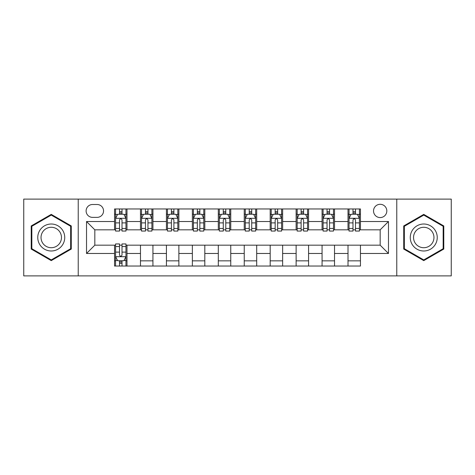 <?xml version="1.0" encoding="UTF-8"?>
<svg xmlns="http://www.w3.org/2000/svg" width="475" height="475" viewBox="0 0 475 475"><rect width="100%" height="100%" fill="white"/><g stroke="black" fill="none" stroke-linecap="round" stroke-linejoin="round"><path stroke-width="0.71" d="M380.172 204.297A6.638 6.638 0 0 0 373.534 210.936A6.638 6.638 0 0 0 380.172 217.58A6.638 6.638 0 0 0 386.816 210.936A6.638 6.638 0 0 0 380.172 204.297M396.773 275.892L451.25 275.892L451.25 199.108L396.773 199.108L396.773 275.892L78.227 275.892L78.227 199.108L23.75 199.108L23.75 275.892L78.227 275.892M92.542 217.372L97.108 217.372A6.43 6.43 0 0 0 103.544 210.936A6.43 6.43 0 0 0 97.108 204.505L92.542 204.505A6.43 6.43 0 0 0 86.112 210.936A6.43 6.43 0 0 0 92.542 217.372M396.773 199.108L78.227 199.108M114.54 253.478L86.527 253.478L86.527 221.522L114.54 221.522L114.54 229.823L94.828 229.823L94.828 245.177L114.54 245.177L114.54 266.036L360.46 266.036L360.46 245.177L380.172 245.177L380.172 229.823L360.46 229.823L360.46 221.522L388.473 221.522L388.473 253.478L360.46 253.478M360.46 221.522L360.46 208.964L114.54 208.964L114.54 221.522M348.009 208.964L348.009 229.823L349.042 229.823M352.984 229.823L355.478 229.823M359.421 229.823L360.46 229.823M348.009 229.823L333.48 229.823M322.068 208.964L322.068 229.823L323.101 229.823M327.049 229.823L329.537 229.823M322.068 229.823L307.539 229.823M296.127 208.964L296.127 229.823L297.166 229.823M301.108 229.823L303.596 229.823M296.127 229.823L281.598 229.823M270.186 208.964L270.186 229.823L271.225 229.823M275.168 229.823L277.655 229.823M270.186 229.823L255.657 229.823M244.245 208.964L244.245 229.823L245.284 229.823M249.227 229.823L251.714 229.823M244.245 229.823L229.716 229.823M218.304 208.964L218.304 229.823L219.343 229.823M223.286 229.823L225.773 229.823M218.304 229.823L203.775 229.823M192.363 208.964L192.363 229.823L193.402 229.823M197.345 229.823L199.833 229.823M192.363 229.823L177.834 229.823M166.422 208.964L166.422 229.823L167.461 229.823M171.404 229.823L173.892 229.823M166.422 229.823L151.899 229.823M140.481 208.964L140.481 229.823L141.52 229.823M145.463 229.823L147.951 229.823M140.481 229.823L125.958 229.823M114.54 229.823L115.579 229.823M119.522 229.823L122.016 229.823M114.54 245.177L115.579 245.177M119.522 245.177L122.016 245.177M125.958 245.177L126.991 245.177L126.991 266.036M360.46 245.177L126.991 245.177M126.991 208.964L126.991 229.823M114.54 214.154L115.579 214.154M119.522 214.154L122.016 214.154M125.958 214.154L126.991 214.154M114.54 260.846L115.579 260.846M119.522 260.846L122.016 260.846M125.958 260.846L126.991 260.846M140.481 245.177L140.481 266.036M152.932 208.964L152.932 229.823M140.481 214.154L141.52 214.154M145.463 214.154L147.951 214.154M151.899 214.154L152.932 214.154M152.932 245.177L152.932 266.036M140.481 260.846L152.932 260.846M166.422 245.177L166.422 266.036M178.873 245.177L178.873 266.036M166.422 260.846L178.873 260.846M178.873 208.964L178.873 229.823M166.422 214.154L167.461 214.154M171.404 214.154L173.892 214.154M177.834 214.154L178.873 214.154M192.363 245.177L192.363 266.036M204.814 245.177L204.814 266.036M192.363 260.846L204.814 260.846M204.814 208.964L204.814 229.823M192.363 214.154L193.402 214.154M197.345 214.154L199.833 214.154M203.775 214.154L204.814 214.154M218.304 245.177L218.304 266.036M230.755 245.177L230.755 266.036M218.304 260.846L230.755 260.846M230.755 208.964L230.755 229.823M218.304 214.154L219.343 214.154M223.286 214.154L225.773 214.154M229.716 214.154L230.755 214.154M244.245 245.177L244.245 266.036M256.696 245.177L256.696 266.036M244.245 260.846L256.696 260.846M256.696 208.964L256.696 229.823M244.245 214.154L245.284 214.154M249.227 214.154L251.714 214.154M255.657 214.154L256.696 214.154M270.186 245.177L270.186 266.036M282.637 245.177L282.637 266.036M270.186 260.846L282.637 260.846M282.637 208.964L282.637 229.823M270.186 214.154L271.225 214.154M275.168 214.154L277.655 214.154M281.598 214.154L282.637 214.154M296.127 245.177L296.127 266.036M308.578 245.177L308.578 266.036M296.127 260.846L308.578 260.846M308.578 208.964L308.578 229.823M296.127 214.154L297.166 214.154M301.108 214.154L303.596 214.154M307.539 214.154L308.578 214.154M322.068 245.177L322.068 266.036M334.519 245.177L334.519 266.036M322.068 260.846L334.519 260.846M334.519 208.964L334.519 229.823M322.068 214.154L323.101 214.154M327.049 214.154L329.537 214.154M333.48 214.154L334.519 214.154M348.009 245.177L348.009 266.036M348.009 260.846L360.46 260.846M348.009 214.154L349.042 214.154M352.984 214.154L355.478 214.154M359.421 214.154L360.46 214.154M94.828 229.823L86.527 221.522M94.828 245.177L86.527 253.478M388.473 221.522L380.172 229.823M388.473 253.478L380.172 245.177M51.247 260.627L71.274 249.06L71.274 225.94L51.247 214.373L31.219 225.94L31.219 249.06L51.247 260.627M443.781 225.94L423.753 214.373L403.726 225.94L403.726 249.06L423.753 260.627L443.781 249.06L443.781 225.94M122.016 211.666L119.522 211.666M125.958 228.463L122.016 228.463L122.016 231.07L125.958 231.07L125.958 218.405L123.88 214.255L117.657 214.255L115.579 218.405L115.579 231.07L119.522 231.07L119.522 228.463L115.579 228.463M115.579 218.405L115.579 208.964M125.958 218.405L125.958 208.964M119.522 214.255L119.522 208.964M122.016 208.964L122.016 214.255M122.016 228.463L122.016 219.967C121.184 218.363 120.353 218.363 119.522 219.967L119.522 228.463M119.522 263.334L122.016 263.334M115.579 246.537L119.522 246.537L119.522 243.93L115.579 243.93L115.579 256.595L117.657 260.745L123.88 260.745L125.958 256.595L125.958 243.93L122.016 243.93L122.016 246.537L125.958 246.537M125.958 256.595L125.958 266.036M115.579 256.595L115.579 266.036M122.016 260.745L122.016 266.036M119.522 266.036L119.522 260.745M119.522 246.537L119.522 255.033C120.353 256.637 121.184 256.637 122.016 255.033L122.016 246.537M147.951 211.666L145.463 211.666M151.899 228.463L147.951 228.463L147.951 231.07L151.899 231.07L151.899 218.405L149.821 214.255L143.593 214.255L141.52 218.405L141.52 231.07L145.463 231.07L145.463 228.463L141.52 228.463M141.52 218.405L141.52 208.964M151.899 218.405L151.899 208.964M145.463 214.255L145.463 208.964M147.951 208.964L147.951 214.255M147.951 228.463L147.951 219.967C147.125 218.363 146.294 218.363 145.463 219.967L145.463 228.463M173.892 211.666L171.404 211.666M177.834 228.463L173.892 228.463L173.892 231.07L177.834 231.07L177.834 218.405L175.762 214.255L169.533 214.255L167.461 218.405L167.461 231.07L171.404 231.07L171.404 228.463L167.461 228.463M167.461 218.405L167.461 208.964M177.834 218.405L177.834 208.964M171.404 214.255L171.404 208.964M173.892 208.964L173.892 214.255M173.892 228.463L173.892 219.967C173.066 218.363 172.235 218.363 171.404 219.967L171.404 228.463M199.833 211.666L197.345 211.666M203.775 228.463L199.833 228.463L199.833 231.07L203.775 231.07L203.775 218.405L201.703 214.255L195.474 214.255L193.402 218.405L193.402 231.07L197.345 231.07L197.345 228.463L193.402 228.463M193.402 218.405L193.402 208.964M203.775 218.405L203.775 208.964M197.345 214.255L197.345 208.964M199.833 208.964L199.833 214.255M199.833 228.463L199.833 219.967C199.007 218.363 198.176 218.363 197.345 219.967L197.345 228.463M225.773 211.666L223.286 211.666M229.716 228.463L225.773 228.463L225.773 231.07L229.716 231.07L229.716 218.405L227.644 214.255L221.415 214.255L219.343 218.405L219.343 231.07L223.286 231.07L223.286 228.463L219.343 228.463M219.343 218.405L219.343 208.964M229.716 218.405L229.716 208.964M223.286 214.255L223.286 208.964M225.773 208.964L225.773 214.255M225.773 228.463L225.773 219.967C224.948 218.363 224.117 218.363 223.286 219.967L223.286 228.463M62.932 230.755A13.49 13.49 0 0 0 44.502 225.821A13.49 13.49 0 0 0 39.568 244.245A13.49 13.49 0 0 0 57.992 249.179A13.49 13.49 0 0 0 62.932 230.755M60.093 232.394A10.213 10.213 0 0 0 46.14 228.653A10.213 10.213 0 0 0 42.4 242.606A10.213 10.213 0 0 0 56.353 246.347A10.213 10.213 0 0 0 60.093 232.394M51.247 259.908L31.843 248.704L31.843 226.296L51.247 215.092L70.65 226.296L70.65 248.704L51.247 259.908M423.753 250.99A13.49 13.49 0 0 0 437.243 237.5A13.49 13.49 0 0 0 423.753 224.01A13.49 13.49 0 0 0 410.263 237.5A13.49 13.49 0 0 0 423.753 250.99M423.753 247.713A10.213 10.213 0 0 0 433.966 237.5A10.213 10.213 0 0 0 423.753 227.287A10.213 10.213 0 0 0 413.541 237.5A10.213 10.213 0 0 0 423.753 247.713M404.35 226.296L423.753 215.092L443.157 226.296L443.157 248.704L423.753 259.908L404.35 248.704L404.35 226.296M251.714 211.666L249.227 211.666M255.657 228.463L251.714 228.463L251.714 231.07L255.657 231.07L255.657 218.405L253.585 214.255L247.356 214.255L245.284 218.405L245.284 231.07L249.227 231.07L249.227 228.463L245.284 228.463M245.284 218.405L245.284 208.964M255.657 218.405L255.657 208.964M249.227 214.255L249.227 208.964M251.714 208.964L251.714 214.255M251.714 228.463L251.714 219.967C250.889 218.363 250.058 218.363 249.227 219.967L249.227 228.463M277.655 211.666L275.168 211.666M281.598 228.463L277.655 228.463L277.655 231.07L281.598 231.07L281.598 218.405L279.526 214.255L273.297 214.255L271.225 218.405L271.225 231.07L275.168 231.07L275.168 228.463L271.225 228.463M271.225 218.405L271.225 208.964M281.598 218.405L281.598 208.964M275.168 214.255L275.168 208.964M277.655 208.964L277.655 214.255M277.655 228.463L277.655 219.967C276.824 218.363 275.999 218.363 275.168 219.967L275.168 228.463M303.596 211.666L301.108 211.666M307.539 228.463L303.596 228.463L303.596 231.07L307.539 231.07L307.539 218.405L305.467 214.255L299.238 214.255L297.166 218.405L297.166 231.07L301.108 231.07L301.108 228.463L297.166 228.463M297.166 218.405L297.166 208.964M307.539 218.405L307.539 208.964M301.108 214.255L301.108 208.964M303.596 208.964L303.596 214.255M303.596 228.463L303.596 219.967C302.765 218.363 301.94 218.363 301.108 219.967L301.108 228.463M329.537 211.666L327.049 211.666M333.48 228.463L329.537 228.463L329.537 231.07L333.48 231.07L333.48 218.405L331.407 214.255L325.179 214.255L323.101 218.405L323.101 231.07L327.049 231.07L327.049 228.463L323.101 228.463M323.101 218.405L323.101 208.964M333.48 218.405L333.48 208.964M327.049 214.255L327.049 208.964M329.537 208.964L329.537 214.255M329.537 228.463L329.537 219.967C328.706 218.363 327.881 218.363 327.049 219.967L327.049 228.463M355.478 211.666L352.984 211.666M359.421 228.463L355.478 228.463L355.478 231.07L359.421 231.07L359.421 218.405L357.343 214.255L351.12 214.255L349.042 218.405L349.042 231.07L352.984 231.07L352.984 228.463L349.042 228.463M349.042 218.405L349.042 208.964M359.421 218.405L359.421 208.964M352.984 214.255L352.984 208.964M355.478 208.964L355.478 214.255M355.478 228.463L355.478 219.967C354.647 218.363 353.816 218.363 352.984 219.967L352.984 228.463M140.481 253.478L126.991 253.478M140.481 221.522L126.991 221.522M166.422 221.522L152.932 221.522M166.422 253.478L152.932 253.478M192.363 221.522L178.873 221.522M192.363 253.478L178.873 253.478M218.304 221.522L204.814 221.522M218.304 253.478L204.814 253.478M244.245 221.522L230.755 221.522M244.245 253.478L230.755 253.478M270.186 221.522L256.696 221.522M270.186 253.478L256.696 253.478M296.127 221.522L282.637 221.522M296.127 253.478L282.637 253.478M322.068 221.522L308.578 221.522M322.068 253.478L308.578 253.478M348.009 221.522L334.519 221.522M348.009 253.478L334.519 253.478M125.905 218.304L115.633 218.304M115.579 214.504L117.533 214.504M124.005 214.504L125.958 214.504M119.522 222.9L115.579 222.9M125.958 222.9L122.016 222.9M122.016 212.984L119.522 212.984M115.633 256.696L125.905 256.696M125.958 260.496L124.005 260.496M117.533 260.496L115.579 260.496M122.016 252.1L125.958 252.1M115.579 252.1L119.522 252.1M119.522 262.016L122.016 262.016M151.846 218.304L141.574 218.304M141.52 214.504L143.468 214.504M149.946 214.504L151.899 214.504M145.463 222.9L141.52 222.9M151.899 222.9L147.951 222.9M147.951 212.984L145.463 212.984M177.787 218.304L167.515 218.304M167.461 214.504L169.409 214.504M175.887 214.504L177.834 214.504M171.404 222.9L167.461 222.9M177.834 222.9L173.892 222.9M173.892 212.984L171.404 212.984M203.727 218.304L193.456 218.304M193.402 214.504L195.35 214.504M201.828 214.504L203.775 214.504M197.345 222.9L193.402 222.9M203.775 222.9L199.833 222.9M199.833 212.984L197.345 212.984M229.668 218.304L219.391 218.304M219.343 214.504L221.291 214.504M227.768 214.504L229.716 214.504M223.286 222.9L219.343 222.9M229.716 222.9L225.773 222.9M225.773 212.984L223.286 212.984M255.609 218.304L245.332 218.304M245.284 214.504L247.232 214.504M253.709 214.504L255.657 214.504M249.227 222.9L245.284 222.9M255.657 222.9L251.714 222.9M251.714 212.984L249.227 212.984M281.544 218.304L271.272 218.304M271.225 214.504L273.173 214.504M279.65 214.504L281.598 214.504M275.168 222.9L271.225 222.9M281.598 222.9L277.655 222.9M277.655 212.984L275.168 212.984M307.485 218.304L297.213 218.304M297.166 214.504L299.113 214.504M305.591 214.504L307.539 214.504M301.108 222.9L297.166 222.9M307.539 222.9L303.596 222.9M303.596 212.984L301.108 212.984M333.426 218.304L323.154 218.304M323.101 214.504L325.054 214.504M331.532 214.504L333.48 214.504M327.049 222.9L323.101 222.9M333.48 222.9L329.537 222.9M329.537 212.984L327.049 212.984M359.367 218.304L349.095 218.304M349.042 214.504L350.995 214.504M357.467 214.504L359.421 214.504M352.984 222.9L349.042 222.9M359.421 222.9L355.478 222.9M355.478 212.984L352.984 212.984"/></g></svg>
